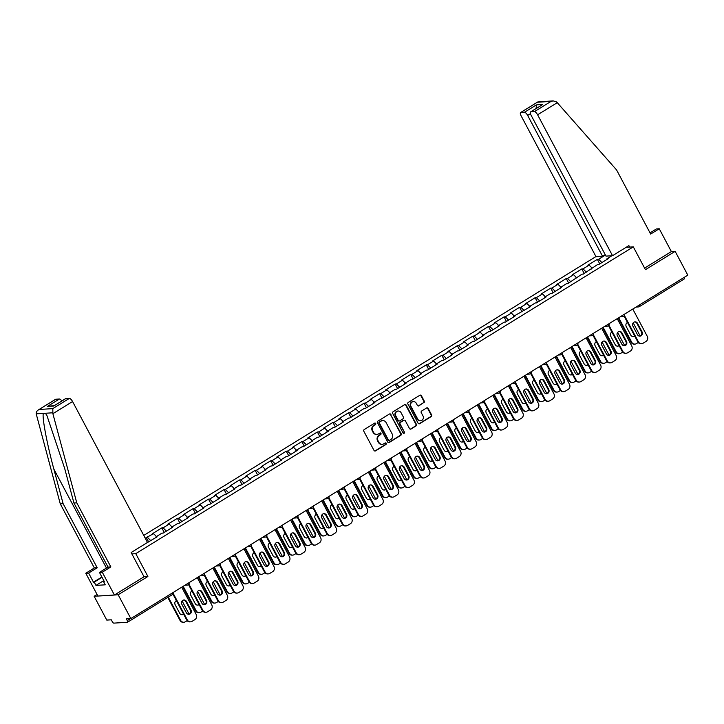 <?xml version="1.0" encoding="UTF-8"?>
<svg xmlns="http://www.w3.org/2000/svg" width="724" height="724" viewBox="0 0 724 724"><rect width="100%" height="100%" fill="white"/><g stroke="black" fill="none" stroke-linecap="round" stroke-linejoin="round"><path stroke-width="1.09" d="M375.702 423.477A0.86 0.787 86.4 0 0 374.616 423.151L364.217 429.567A1.222 1.131 86.4 0 0 363.81 431.233L374.018 450.428A1.222 1.131 86.4 0 0 375.557 450.889L385.955 444.482A0.86 0.787 86.4 0 0 385.512 442.88A0.86 0.787 86.4 0 0 385.168 442.988L383.82 443.812A3.919 3.62 86.4 0 1 378.869 442.337L378.019 440.735A3.919 3.62 86.4 0 1 379.34 435.396L380.688 434.563A0.86 0.787 86.4 0 0 380.236 432.961A0.86 0.787 86.4 0 0 379.892 433.07L378.543 433.902A3.919 3.62 86.4 0 1 373.602 432.418L372.751 430.816A3.919 3.62 86.4 0 1 374.064 425.477L375.412 424.644A0.86 0.787 86.4 0 0 375.702 423.477M376.733 434.409A3.919 3.62 86.4 0 1 373.122 432.445L372.272 430.843A3.919 3.62 86.4 0 1 373.584 425.504L374.932 424.671A0.86 0.787 86.4 0 0 374.724 423.097M374.824 451.034A1.222 1.131 86.4 0 0 375.077 450.916L385.476 444.509A0.86 0.787 86.4 0 0 385.268 442.934M382.01 444.328A3.919 3.62 86.4 0 1 378.39 442.364L377.539 440.762A3.919 3.62 86.4 0 1 378.86 435.423L380.209 434.59A0.86 0.787 86.4 0 0 380 433.015M423.857 402.77A1.222 1.131 86.4 0 0 424.264 401.105L421.404 395.72A1.222 1.131 86.4 0 0 419.857 395.259L408.309 402.372A1.222 1.131 86.4 0 0 407.902 404.046L418.101 423.241A1.222 1.131 86.4 0 0 419.649 423.703L431.196 416.581A1.222 1.131 86.4 0 0 431.613 414.915L428.156 408.408A1.222 1.131 86.4 0 0 426.608 407.947L421.667 410.997A1.222 1.131 86.4 0 0 421.25 412.662L422.97 415.884A3.276 3.023 86.4 0 1 420.553 420.771A3.276 3.023 86.4 0 1 417.73 419.115L411.015 406.481A3.276 3.023 86.4 0 1 413.422 401.594A3.276 3.023 86.4 0 1 416.246 403.25L417.368 405.359A1.222 1.131 86.4 0 0 418.915 405.82L423.377 402.806A1.222 1.131 86.4 0 0 423.784 401.132L420.925 395.747A1.222 1.131 86.4 0 0 420.11 395.141M97.079 594.485L94.138 596.295L118.184 594.784L147.895 576.467L135.768 553.652L633.31 246.857L645.437 269.672L675.148 251.346L687.8 275.138L130.836 618.577L126.338 618.857L127.261 620.595L130.501 618.595M118.184 594.784L130.836 618.577M390.969 414.49A1.222 1.131 86.4 0 0 389.422 414.019L377.874 421.142A1.222 1.131 86.4 0 0 377.457 422.816L387.666 442.011A1.222 1.131 86.4 0 0 389.213 442.473L400.761 435.35A1.222 1.131 86.4 0 0 401.177 433.685L390.489 414.517A1.222 1.131 86.4 0 0 389.675 413.911M393.096 411.757L404.644 404.644A1.222 1.131 86.4 0 1 406.182 405.105L416.391 424.3A1.222 1.131 86.4 0 1 415.983 425.965L411.042 429.015A1.222 1.131 86.4 0 1 409.494 428.554L405.349 420.771A1.222 1.131 86.4 0 0 403.811 420.3L400.526 422.327A1.222 1.131 86.4 0 0 400.119 423.993L404.426 432.101A0.86 0.787 86.4 0 1 403.793 433.377A0.86 0.787 86.4 0 1 403.06 432.943L392.68 413.431A1.222 1.131 86.4 0 1 393.096 411.757M626.142 247.3L633.31 246.857M595.942 256.567L143.75 535.407M135.768 553.652L131.858 553.896M599.762 263.889L597.354 259.355L587.879 265.192L589.128 265.12L592.006 267.98M597.354 259.355L598.603 259.273L605.436 255.065M611.852 255.744L606.974 258.749L608.223 258.676L598.748 264.513L597.499 264.595L583.2 274.106L581.942 274.179L567.643 283.699L566.394 283.772L560.313 287.528L561.562 287.446L552.086 293.283L550.837 293.365L544.756 297.112L546.005 297.039L536.529 302.876L535.28 302.958L529.199 306.704L530.448 306.632L513.642 316.298L514.9 316.216L505.424 322.062L504.176 322.135L498.094 325.891L499.343 325.809L489.867 331.655L488.619 331.728L482.537 335.483L483.786 335.402L474.32 341.239L473.062 341.321L466.98 345.077L468.229 344.995L458.763 350.832L457.514 350.914L451.432 354.66L452.681 354.588L443.206 360.425L441.957 360.507L435.875 364.253L437.124 364.172L427.649 370.018L426.4 370.1L420.318 373.846L421.567 373.765L412.101 379.611L410.852 379.684L404.761 383.439L406.019 383.358L396.544 389.195L395.295 389.277L389.213 393.032L390.462 392.951L380.987 398.788L379.738 398.87L373.656 402.616L374.905 402.544L365.439 408.381L364.181 408.463L358.099 412.209L359.348 412.128L349.882 417.974L348.633 418.056L342.552 421.802L343.8 421.721L334.325 427.567L333.076 427.64L326.995 431.395L328.243 431.314L318.768 437.151L317.519 437.233L311.438 440.988L312.687 440.907L303.22 446.744L301.962 446.826L295.881 450.572L297.139 450.5L287.663 456.337L286.414 456.419L280.333 460.165L281.582 460.093L272.106 465.93L270.857 466.012L264.776 469.758L266.025 469.677L256.558 475.523L255.301 475.596L249.219 479.351L250.468 479.27L241.002 485.116L239.753 485.189L233.671 488.944L234.92 488.863L225.445 494.7L224.196 494.782L218.114 498.528L219.363 498.456L209.888 504.293L208.639 504.375L202.557 508.121L203.806 508.049L194.34 513.886L193.082 513.968L187 517.714L188.258 517.633L178.783 523.479L177.534 523.552L171.452 527.307L172.701 527.226L163.226 533.072L161.977 533.145L155.895 536.9L157.144 536.819L147.099 542.692M145.207 538.158L153.606 533.669L156.484 536.538M164.239 532.439L161.832 527.905L152.357 533.751L153.606 533.669M161.832 527.905L163.081 527.832L169.163 524.076L172.031 526.945M179.796 522.855L177.389 518.321L167.914 524.158L169.163 524.076M177.389 518.321L178.638 518.239L184.72 514.483L187.588 517.352M195.353 513.262L192.937 508.728L183.471 514.565L184.72 514.483M192.937 508.728L194.195 508.646L200.277 504.899L203.145 507.759M210.901 503.669L208.494 499.135L199.019 504.972L200.277 504.899M208.494 499.135L209.743 499.053L215.824 495.306L218.702 498.166M226.458 494.076L224.051 489.542L214.576 495.388L215.824 495.306M224.051 489.542L225.3 489.46L231.381 485.714L234.25 488.582M242.015 484.483L239.599 479.949L230.132 485.795L231.381 485.714M239.599 479.949L240.857 479.876L246.938 476.121L249.807 478.989M257.572 474.899L255.156 470.365L245.689 476.202L246.938 476.121M255.156 470.365L256.405 470.283L262.486 466.528L265.364 469.396M273.12 465.306L270.713 460.772L261.237 466.609L262.486 466.528M270.713 460.772L271.962 460.69L278.043 456.944L280.912 459.803M288.677 455.713L286.27 451.179L276.794 457.016L278.043 456.944M286.27 451.179L287.519 451.097L293.6 447.351L296.469 450.21M304.234 446.12L301.817 441.586L292.351 447.432L293.6 447.351M301.817 441.586L303.075 441.504L309.157 437.758L312.026 440.626M319.782 436.527L317.374 431.993L307.899 437.839L309.157 437.758M317.374 431.993L318.623 431.92L324.705 428.165L327.583 431.033M335.339 426.943L332.931 422.409L323.456 428.246L324.705 428.165M332.931 422.409L334.18 422.327L340.262 418.572L343.131 421.44M350.896 417.35L348.488 412.816L339.013 418.653L340.262 418.572M348.488 412.816L349.737 412.734L355.819 408.988L358.688 411.847M366.453 407.757L364.036 403.223L354.57 409.06L355.819 408.988M364.036 403.223L365.285 403.141L371.367 399.395L374.245 402.254M382.001 398.164L379.593 393.63L370.118 399.476L371.367 399.395M379.593 393.63L380.842 393.548L386.924 389.802L389.793 392.67M397.557 388.571L395.15 384.037L385.675 389.883L386.924 389.802M395.15 384.037L396.399 383.964L402.481 380.209L405.349 383.077M413.114 378.987L410.698 374.453L401.232 380.29L402.481 380.209M410.698 374.453L411.956 374.371L418.038 370.616L420.906 373.484M428.662 369.394L426.255 364.86L416.78 370.697L418.038 370.616M426.255 364.86L427.504 364.778L433.586 361.032L436.463 363.891M444.219 359.801L441.812 355.267L432.337 361.104L433.586 361.032M441.812 355.267L443.061 355.185L449.142 351.439L452.011 354.298M459.776 350.208L457.369 345.674L447.894 351.511L449.142 351.439M457.369 345.674L458.618 345.592L464.699 341.846L467.568 344.714M475.333 340.615L472.917 336.081L463.451 341.927L464.699 341.846M472.917 336.081L474.166 336.008L480.247 332.253L483.125 335.122M490.881 331.031L488.474 326.488L478.998 332.334L480.247 332.253M488.474 326.488L489.723 326.415L495.804 322.66L498.673 325.529M506.438 321.438L504.031 316.904L494.555 322.741L495.804 322.66M504.031 316.904L505.28 316.822L511.361 313.076L514.23 315.936M521.995 311.845L519.579 307.311L510.112 313.148L511.361 313.076M519.579 307.311L520.837 307.229L526.918 303.483L529.787 306.343M537.552 302.252L535.136 297.718L525.66 303.555L526.918 303.483M535.136 297.718L536.384 297.636L542.466 293.89L545.344 296.759M553.1 292.659L550.692 288.125L541.217 293.971L542.466 293.89M550.692 288.125L551.941 288.052L558.023 284.297L560.892 287.166M568.657 283.075L566.249 278.532L556.774 284.378L558.023 284.297M566.249 278.532L567.498 278.459L573.58 274.704L576.449 277.573M584.214 273.482L581.797 268.948L572.331 274.785L573.58 274.704M581.797 268.948L583.046 268.866L589.128 265.12M591.472 269.002L591.418 268.342M583.046 268.866L586.35 272.161M575.924 278.595L575.861 277.935M567.498 278.459L570.793 281.754M560.367 288.179L560.313 287.528M551.941 288.052L555.245 291.347M544.81 297.772L544.756 297.112M536.384 297.636L539.688 300.931M529.253 307.365L529.199 306.704M520.837 307.229L524.131 310.524M513.705 316.958L513.642 316.298M505.28 316.822L508.583 320.117M498.148 326.551L498.094 325.891M489.723 326.415L493.026 329.71M482.591 336.135L482.537 335.483M474.166 336.008L477.469 339.303M467.043 345.728L466.98 345.077M458.618 345.592L461.912 348.887M451.486 355.321L451.432 354.66M443.061 355.185L446.364 358.48M435.929 364.914L435.875 364.253M427.504 364.778L430.807 368.073M420.373 374.507L420.318 373.846M411.956 374.371L415.25 377.666M404.825 384.091L404.761 383.439M396.399 383.964L399.702 387.259M389.268 393.684L389.213 393.032M380.842 393.548L384.145 396.843M373.711 403.277L373.656 402.616M365.285 403.141L368.588 406.436M358.163 412.87L358.099 412.209M349.737 412.734L353.031 416.029M342.606 422.463L342.552 421.802M334.18 422.327L337.484 425.622M327.049 432.047L326.995 431.395M318.623 431.92L321.927 435.214M311.492 441.64L311.438 440.988M303.075 441.504L306.37 444.798M295.944 451.233L295.881 450.572M287.519 451.097L290.813 454.391M280.387 460.826L280.333 460.165M271.962 460.69L275.265 463.984M264.83 470.419L264.776 469.758M256.405 470.283L259.708 473.577M249.282 480.003L249.219 479.351M240.857 479.876L244.151 483.17M233.725 489.596L233.671 488.944M225.3 489.46L228.603 492.754M218.168 499.189L218.114 498.528M209.743 499.053L213.046 502.347M202.611 508.782L202.557 508.121M194.195 508.646L197.489 511.94M187.064 518.375L187 517.714M178.638 518.239L181.932 521.533M171.507 527.959L171.452 527.307M163.081 527.832L166.384 531.126M155.95 537.552L155.895 536.9M147.524 537.425L150.827 540.71M94.138 596.295L106.79 620.088L111.288 619.798L112.211 621.545A1.873 0.652 -121.7 0 0 113.795 623.129L127.406 622.269A1.873 0.652 -121.7 0 0 127.524 622.233A1.873 0.652 -121.7 0 0 127.261 620.595M675.148 251.346L671.374 251.581L644.595 268.097M684.298 277.301A1.873 0.652 58.3 0 1 684.488 278.794A1.873 0.652 58.3 0 1 684.37 278.831M607.029 259.409L606.974 258.749M598.603 259.273L601.906 262.568M148.692 542.032L146.275 537.498M147.895 576.467L143.995 576.711M388.48 442.617A1.222 1.131 86.4 0 0 388.734 442.5L400.281 435.377A1.222 1.131 86.4 0 0 400.689 433.712L390.489 414.517M379.747 421.974A0.86 0.787 86.4 0 0 379.457 423.142L388.417 439.993A0.86 0.787 86.4 0 0 389.494 440.319L390.915 439.441A3.919 3.62 86.4 0 0 392.236 434.092L386.109 422.581A3.919 3.62 86.4 0 0 381.159 421.097L379.258 422.002A0.86 0.787 86.4 0 0 378.978 423.169L379.457 423.142M388.906 440.4A0.86 0.787 86.4 0 1 387.928 440.02L378.978 423.169M382.489 420.617A3.919 3.62 86.4 0 0 380.679 421.133L381.159 421.097M379.258 422.002L380.679 421.133M410.309 429.16A1.222 1.131 86.4 0 0 410.553 429.042L415.504 425.993A1.222 1.131 86.4 0 0 415.911 424.327L405.702 405.132A1.222 1.131 86.4 0 0 404.888 404.526M404.055 420.192A1.222 1.131 86.4 0 0 403.322 420.336L400.046 422.354A1.222 1.131 86.4 0 0 399.639 424.029L404.426 432.101M403.549 433.35A0.86 0.787 86.4 0 0 403.947 432.128M401.06 412.689A3.276 3.023 86.4 0 0 398.236 411.033A3.276 3.023 86.4 0 0 395.82 415.92L398.191 420.373A1.222 1.131 86.4 0 0 399.738 420.834L403.015 418.807A1.222 1.131 86.4 0 0 403.422 417.142L401.06 412.689M397.992 411.06A3.276 3.023 86.4 0 0 395.34 415.947L395.82 415.92M399.005 420.979A1.222 1.131 86.4 0 1 397.711 420.4L395.34 415.947M418.182 405.965A1.222 1.131 86.4 0 0 418.436 405.847L423.377 402.806M413.187 401.621A3.276 3.023 86.4 0 0 410.535 406.508L411.015 406.481M420.309 420.78A3.276 3.023 86.4 0 1 417.25 419.151L410.535 406.508M418.915 423.848A1.222 1.131 86.4 0 0 419.169 423.73L430.717 416.608A1.222 1.131 86.4 0 0 431.133 414.942L427.667 408.436A1.222 1.131 86.4 0 0 426.861 407.829M176.412 600.63A2.869 2.652 86.4 0 0 175.154 604.694L179.715 613.273A2.869 2.652 86.4 0 0 183.606 614.169M168.276 597.11L180.638 620.35A3.747 3.457 86.4 0 0 185.362 621.771L187.163 620.658M182.113 600.974L189.109 614.133M167.787 597.409L180.014 620.396L180.638 620.35M181.878 614.721A2.869 2.652 86.4 0 0 183.407 613.78M183.86 622.251L183.235 622.287A3.747 3.457 -93.6 0 1 180.014 620.396M183.643 600.033A2.869 2.652 -93.6 0 1 185.797 601.481L190.367 610.07A2.869 2.652 -93.6 0 1 188.566 614.305M187.317 619.934A3.747 3.457 86.4 0 0 190.548 621.826L189.923 621.871A3.747 3.457 -93.6 0 1 186.692 619.97L187.317 619.934L173.362 593.68M172.973 594.169L186.692 619.97M181.706 587.209L196.195 614.459A3.747 3.457 86.4 0 1 194.937 619.563L192.041 621.346A3.747 3.457 86.4 0 1 190.548 621.826M186.403 612.857L181.842 604.278A2.869 2.652 -93.6 0 1 183.95 599.997A2.869 2.652 -93.6 0 1 186.43 601.445L190.991 610.024A2.869 2.652 -93.6 0 1 188.874 614.305A2.869 2.652 -93.6 0 1 186.403 612.857M52.888 413.694L52.798 408.617L69.395 398.381A3.747 1.294 58.3 0 1 72.572 401.548L52.888 413.694L76.771 502.827L110.853 566.919L102.274 572.213L114.41 595.019L144.022 576.766L131.144 552.539L147.488 542.457L72.572 401.548M103.794 580.576L95.975 585.399L105.261 584.82L103.523 581.562L104.292 581.517L99.441 572.385L108.012 567.1L73.939 503.008L64.653 468.374L46.988 415.73L45.449 413.25L43.359 413.386C41.883 416.762 47.096 444.464 53.838 469.052L63.115 503.678L97.197 567.779L88.618 573.064L93.468 582.187L101.894 577.001M73.939 503.008L76.771 502.827M99.441 572.385L102.274 572.213M108.012 567.1L110.853 566.919M55.784 399.241L38.408 409.884L55.558 399.304A3.747 1.294 58.3 0 1 55.784 399.241L59.44 399.005A3.747 1.294 58.3 0 1 61.848 400.942M95.975 585.399L94.238 582.141L93.468 582.187M52.798 408.617L39.186 409.476C37.051 410.544 36.055 411.992 36.2 413.829L60.273 503.859L94.355 567.951L85.785 573.245L88.618 573.064M85.785 573.245L97.912 596.06L114.41 595.019M94.355 567.951L97.197 567.779M60.273 503.859L63.115 503.678M65.739 398.616L53.775 405.992L65.513 398.68A3.747 1.294 58.3 0 1 65.739 398.616L69.395 398.381M103.523 581.562L104.12 581.191M102.066 577.318L94.238 582.141M54.345 405.567L47.476 406.381L59.44 399.005M612.531 255.699L537.606 114.799A3.747 1.294 -121.7 0 0 534.439 111.632L530.783 111.858A3.747 1.294 -121.7 0 0 530.547 111.93A3.747 1.294 -121.7 0 0 531.072 115.207L605.988 256.115L612.531 255.699L628.885 245.617L629.663 247.083M534.439 111.632L551.036 101.396L553.172 100.871L556.656 101.994L616.586 169.959L650.668 234.06L659.247 228.766L656.406 228.947L650.043 232.875M659.247 228.766L671.374 251.581M524.484 112.256L520.827 112.482A3.747 1.294 -121.7 0 0 520.592 112.555A3.747 1.294 -121.7 0 0 521.117 115.831L596.033 256.73L602.576 256.323L527.651 115.424A3.747 1.294 -121.7 0 0 524.484 112.256L536.448 104.88L536.086 108.519M605.228 254.685L602.576 256.323M530.547 111.93L542.747 104.482L530.783 111.858M553.172 100.871L537.733 101.984L520.827 112.482M191.96 591.037A2.869 2.652 86.4 0 0 190.711 595.101L195.272 603.68A2.869 2.652 86.4 0 0 199.163 604.576M183.181 586.295L196.186 610.766A3.747 3.457 86.4 0 0 200.91 612.178L202.711 611.065M197.67 591.381L204.666 604.54M182.692 586.594L195.561 610.803L196.186 610.766M197.435 605.137A2.869 2.652 86.4 0 0 198.955 604.196M199.417 612.658L198.792 612.694A3.747 3.457 -93.6 0 1 195.561 610.803M207.517 581.444A2.869 2.652 86.4 0 0 206.268 585.508L210.829 594.087A2.869 2.652 86.4 0 0 214.72 594.983M198.738 576.711L211.743 601.173A3.747 3.457 86.4 0 0 216.467 602.585L218.268 601.472M213.227 581.788L220.223 594.947M198.249 577.01L211.118 601.21L211.743 601.173M212.983 595.544A2.869 2.652 86.4 0 0 214.512 594.603M214.974 603.065L214.34 603.101A3.747 3.457 -93.6 0 1 211.118 601.21M223.073 571.851A2.869 2.652 86.4 0 0 221.816 575.915L226.377 584.503A2.869 2.652 86.4 0 0 230.268 585.399M214.295 567.118L227.3 591.58A3.747 3.457 86.4 0 0 232.024 592.992L233.825 591.888M228.775 572.204L235.771 585.354M213.806 567.417L226.675 591.617L227.3 591.58M228.54 585.951A2.869 2.652 86.4 0 0 230.069 585.01M230.522 593.472L229.897 593.517A3.747 3.457 -93.6 0 1 226.675 591.617M238.621 562.258A2.869 2.652 86.4 0 0 237.372 566.331L241.934 574.91A2.869 2.652 86.4 0 0 245.825 575.806M229.843 557.525L242.857 581.987A3.747 3.457 86.4 0 0 247.581 583.399L249.382 582.295M244.332 562.611L251.328 575.77M229.354 557.824L242.232 582.024L242.857 581.987M244.097 576.358A2.869 2.652 86.4 0 0 245.617 575.417M246.079 583.879L245.454 583.924A3.747 3.457 -93.6 0 1 242.232 582.024M254.178 552.665A2.869 2.652 86.4 0 0 252.929 556.738L257.491 565.317A2.869 2.652 86.4 0 0 261.382 566.213M245.4 547.932L258.405 572.394A3.747 3.457 86.4 0 0 263.129 573.815L264.93 572.702M259.889 553.018L266.885 566.177M244.911 548.231L257.78 572.44L258.405 572.394M259.644 566.765A2.869 2.652 86.4 0 0 261.174 565.824M261.636 574.295L261.011 574.331A3.747 3.457 -93.6 0 1 257.78 572.44M199.2 590.44A2.869 2.652 -93.6 0 1 201.353 591.897L205.915 600.477A2.869 2.652 -93.6 0 1 204.114 604.712M202.874 610.341A3.747 3.457 86.4 0 0 206.096 612.242L205.471 612.278A3.747 3.457 -93.6 0 1 202.249 610.386L202.874 610.341L188.91 584.087M188.53 584.576L202.249 610.386M197.254 577.616L211.752 604.875A3.747 3.457 86.4 0 1 210.494 609.979L207.598 611.762A3.747 3.457 86.4 0 1 206.096 612.242M201.96 603.264L197.39 594.685A2.869 2.652 -93.6 0 1 199.507 590.404A2.869 2.652 -93.6 0 1 201.978 591.852L206.539 600.44A2.869 2.652 -93.6 0 1 204.43 604.712A2.869 2.652 -93.6 0 1 201.96 603.264M214.747 580.847A2.869 2.652 -93.6 0 1 216.91 582.304L221.472 590.884A2.869 2.652 -93.6 0 1 219.671 595.128M218.431 600.748A3.747 3.457 86.4 0 0 221.653 602.649L221.028 602.685A3.747 3.457 -93.6 0 1 217.806 600.793L218.431 600.748L204.467 574.494M204.087 574.992L217.806 600.793M212.811 568.023L227.3 595.282A3.747 3.457 86.4 0 1 226.042 600.386L223.155 602.169A3.747 3.457 86.4 0 1 221.653 602.649M217.508 593.671L212.947 585.092A2.869 2.652 -93.6 0 1 215.064 580.811A2.869 2.652 -93.6 0 1 217.535 582.259L222.096 590.847A2.869 2.652 -93.6 0 1 219.987 595.128A2.869 2.652 -93.6 0 1 217.508 593.671M230.304 571.263A2.869 2.652 -93.6 0 1 232.467 572.711L237.029 581.291A2.869 2.652 -93.6 0 1 235.228 585.535M233.988 591.164A3.747 3.457 86.4 0 0 237.21 593.056L236.585 593.092A3.747 3.457 -93.6 0 1 233.354 591.2L233.988 591.164L220.024 564.901M219.634 565.399L233.354 591.2M228.368 558.439L242.857 585.689A3.747 3.457 86.4 0 1 241.599 590.793L238.712 592.576A3.747 3.457 86.4 0 1 237.21 593.056M233.065 584.078L228.503 575.499A2.869 2.652 -93.6 0 1 230.612 571.218A2.869 2.652 -93.6 0 1 233.092 572.675L237.653 581.254A2.869 2.652 -93.6 0 1 235.535 585.535A2.869 2.652 -93.6 0 1 233.065 584.078M245.861 561.67A2.869 2.652 -93.6 0 1 248.015 563.118L252.586 571.698A2.869 2.652 -93.6 0 1 250.776 575.942M249.536 581.571A3.747 3.457 86.4 0 0 252.767 583.463L252.142 583.508A3.747 3.457 -93.6 0 1 248.911 581.607L249.536 581.571L235.572 555.308M235.191 555.806L248.911 581.607M243.925 548.846L258.414 576.096A3.747 3.457 86.4 0 1 257.156 581.2L254.26 582.983A3.747 3.457 86.4 0 1 252.767 583.463M248.622 574.494L244.06 565.906A2.869 2.652 -93.6 0 1 246.169 561.625A2.869 2.652 -93.6 0 1 248.64 563.082L253.21 571.661A2.869 2.652 -93.6 0 1 251.092 575.942A2.869 2.652 -93.6 0 1 248.622 574.494M261.409 552.077A2.869 2.652 -93.6 0 1 263.572 553.525L268.133 562.114A2.869 2.652 -93.6 0 1 266.332 566.349M265.093 571.978A3.747 3.457 86.4 0 0 268.314 573.87L267.69 573.915A3.747 3.457 -93.6 0 1 264.468 572.014L265.093 571.978L251.128 545.724M250.748 546.213L264.468 572.014M259.473 539.253L273.962 566.503A3.747 3.457 86.4 0 1 272.704 571.607L269.817 573.39A3.747 3.457 86.4 0 1 268.314 573.87M264.179 564.901L259.608 556.313A2.869 2.652 -93.6 0 1 261.726 552.041A2.869 2.652 -93.6 0 1 264.197 553.489L268.758 562.068A2.869 2.652 -93.6 0 1 266.649 566.349A2.869 2.652 -93.6 0 1 264.179 564.901M269.735 543.081A2.869 2.652 86.4 0 0 268.477 547.145L273.048 555.724A2.869 2.652 86.4 0 0 276.93 556.62M260.957 538.339L273.962 562.81A3.747 3.457 86.4 0 0 278.686 564.222L280.487 563.109M275.446 543.425L282.441 556.584M260.468 538.638L273.337 562.847L273.962 562.81M275.201 557.181A2.869 2.652 86.4 0 0 276.731 556.24M277.183 564.702L276.559 564.738A3.747 3.457 -93.6 0 1 273.337 562.847M276.966 542.484A2.869 2.652 -93.6 0 1 279.129 543.941L283.69 552.521A2.869 2.652 -93.6 0 1 281.889 556.756M280.65 562.385A3.747 3.457 86.4 0 0 283.871 564.286L283.247 564.322A3.747 3.457 -93.6 0 1 280.025 562.43L280.65 562.385L266.685 536.131M266.305 536.62L280.025 562.43M275.029 529.66L289.519 556.919A3.747 3.457 86.4 0 1 288.261 562.023L285.374 563.806A3.747 3.457 86.4 0 1 283.871 564.286M279.726 555.308L275.165 546.729A2.869 2.652 -93.6 0 1 277.283 542.448A2.869 2.652 -93.6 0 1 279.754 543.896L284.315 552.475A2.869 2.652 -93.6 0 1 282.197 556.756A2.869 2.652 -93.6 0 1 279.726 555.308M285.292 533.488A2.869 2.652 86.4 0 0 284.034 537.552L288.595 546.131A2.869 2.652 86.4 0 0 292.487 547.027M276.505 528.755L289.519 553.217A3.747 3.457 86.4 0 0 294.243 554.629L296.044 553.516M290.994 533.832L297.989 546.991M276.025 529.054L288.894 553.254L289.519 553.217M290.758 547.588A2.869 2.652 86.4 0 0 292.288 546.647M292.74 555.109L292.116 555.145A3.747 3.457 -93.6 0 1 288.894 553.254M292.523 532.891A2.869 2.652 -93.6 0 1 294.677 534.348L299.247 542.928A2.869 2.652 -93.6 0 1 297.446 547.172M296.197 552.792A3.747 3.457 86.4 0 0 299.428 554.693L298.804 554.729A3.747 3.457 -93.6 0 1 295.573 552.837L296.197 552.792L282.242 526.538M281.853 527.036L295.573 552.837M290.586 520.067L305.076 547.326A3.747 3.457 86.4 0 1 303.818 552.43L300.922 554.213A3.747 3.457 86.4 0 1 299.428 554.693M295.283 545.715L290.722 537.136A2.869 2.652 -93.6 0 1 292.831 532.855A2.869 2.652 -93.6 0 1 295.311 534.303L299.872 542.891A2.869 2.652 -93.6 0 1 297.754 547.172A2.869 2.652 -93.6 0 1 295.283 545.715M300.84 523.895A2.869 2.652 86.4 0 0 299.591 527.959L304.152 536.547A2.869 2.652 86.4 0 0 308.044 537.434M292.062 519.162L305.066 543.624A3.747 3.457 86.4 0 0 309.791 545.036L311.591 543.932M306.551 524.248L313.546 537.398M291.573 519.461L304.442 543.661L305.066 543.624M306.315 537.995A2.869 2.652 86.4 0 0 307.836 537.054M308.297 545.516L307.673 545.561A3.747 3.457 -93.6 0 1 304.442 543.661M308.08 523.298A2.869 2.652 -93.6 0 1 310.234 524.755L314.795 533.335A2.869 2.652 -93.6 0 1 312.994 537.579M311.754 543.208A3.747 3.457 86.4 0 0 314.976 545.1L314.352 545.136A3.747 3.457 -93.6 0 1 311.13 543.244L311.754 543.208L297.79 516.945M297.41 517.443L311.13 543.244M306.134 510.483L320.632 537.733A3.747 3.457 86.4 0 1 319.375 542.837L316.478 544.62A3.747 3.457 86.4 0 1 314.976 545.1M310.84 536.122L306.27 527.543A2.869 2.652 -93.6 0 1 308.388 523.262A2.869 2.652 -93.6 0 1 310.858 524.719L315.42 533.298A2.869 2.652 -93.6 0 1 313.311 537.579A2.869 2.652 -93.6 0 1 310.84 536.122M316.397 514.302A2.869 2.652 86.4 0 0 315.148 518.375L319.709 526.954A2.869 2.652 86.4 0 0 323.601 527.85M307.619 509.569L320.623 534.031A3.747 3.457 86.4 0 0 325.348 535.443L327.148 534.339M322.108 514.655L329.103 527.814M307.13 509.868L319.999 534.068L320.623 534.031M321.863 528.402A2.869 2.652 86.4 0 0 323.393 527.461M323.854 535.923L323.221 535.968A3.747 3.457 -93.6 0 1 319.999 534.068M323.628 513.714A2.869 2.652 -93.6 0 1 325.791 515.162L330.352 523.742A2.869 2.652 -93.6 0 1 328.551 527.986M327.311 533.615A3.747 3.457 86.4 0 0 330.533 535.507L329.909 535.543A3.747 3.457 -93.6 0 1 326.687 533.651L327.311 533.615L313.347 507.352M312.967 507.85L326.687 533.651M321.691 500.89L336.18 528.14A3.747 3.457 86.4 0 1 334.922 533.244L332.035 535.027A3.747 3.457 86.4 0 1 330.533 535.507M326.388 526.538L321.827 517.95A2.869 2.652 -93.6 0 1 323.945 513.669A2.869 2.652 -93.6 0 1 326.415 515.126L330.977 523.705A2.869 2.652 -93.6 0 1 328.868 527.986A2.869 2.652 -93.6 0 1 326.388 526.538M331.954 504.709A2.869 2.652 86.4 0 0 330.696 508.782L335.257 517.361A2.869 2.652 86.4 0 0 339.149 518.257M323.176 499.976L336.18 524.438A3.747 3.457 86.4 0 0 340.904 525.859L342.705 524.746M337.656 505.062L344.651 518.221M322.687 500.275L335.556 524.484L336.18 524.438M337.42 518.809A2.869 2.652 86.4 0 0 338.95 517.868M339.402 526.339L338.778 526.375A3.747 3.457 -93.6 0 1 335.556 524.484M339.185 504.121A2.869 2.652 -93.6 0 1 341.348 505.569L345.909 514.158A2.869 2.652 -93.6 0 1 344.108 518.393M342.868 524.022A3.747 3.457 86.4 0 0 346.09 525.914L345.466 525.959A3.747 3.457 -93.6 0 1 342.235 524.058L342.868 524.022L328.904 497.768M328.515 498.257L342.235 524.058M337.248 491.297L351.737 518.547A3.747 3.457 86.4 0 1 350.479 523.651L347.592 525.434A3.747 3.457 86.4 0 1 346.09 525.914M341.945 516.945L337.384 508.357A2.869 2.652 -93.6 0 1 339.493 504.085A2.869 2.652 -93.6 0 1 341.972 505.533L346.534 514.112A2.869 2.652 -93.6 0 1 344.416 518.393A2.869 2.652 -93.6 0 1 341.945 516.945M347.502 495.126A2.869 2.652 86.4 0 0 346.253 499.189L350.814 507.768A2.869 2.652 86.4 0 0 354.706 508.664M338.723 490.383L351.737 514.855A3.747 3.457 86.4 0 0 356.461 516.266L358.262 515.153M353.212 495.469L360.208 508.628M338.244 490.682L351.113 514.891L351.737 514.855M352.977 509.225A2.869 2.652 86.4 0 0 354.498 508.275M354.959 516.746L354.335 516.782A3.747 3.457 -93.6 0 1 351.113 514.891M354.742 494.528A2.869 2.652 -93.6 0 1 356.896 495.976L361.466 504.565A2.869 2.652 -93.6 0 1 359.656 508.8M358.416 514.429A3.747 3.457 86.4 0 0 361.647 516.33L361.023 516.366A3.747 3.457 -93.6 0 1 357.792 514.474L358.416 514.429L344.452 488.175M344.072 488.664L357.792 514.474M352.805 481.704L367.294 508.963A3.747 3.457 86.4 0 1 366.036 514.067L363.14 515.85A3.747 3.457 86.4 0 1 361.647 516.33M357.502 507.352L352.941 498.773A2.869 2.652 -93.6 0 1 355.05 494.492A2.869 2.652 -93.6 0 1 357.52 495.94L362.091 504.519A2.869 2.652 -93.6 0 1 359.973 508.8A2.869 2.652 -93.6 0 1 357.502 507.352M363.059 485.533A2.869 2.652 86.4 0 0 361.81 489.596L366.371 498.175A2.869 2.652 86.4 0 0 370.263 499.071M354.28 480.799L367.285 505.261A3.747 3.457 86.4 0 0 372.009 506.673L373.81 505.56M368.769 485.876L375.765 499.035M353.792 481.098L366.661 505.298L367.285 505.261M368.525 499.632A2.869 2.652 86.4 0 0 370.055 498.691M370.516 507.153L369.892 507.189A3.747 3.457 -93.6 0 1 366.661 505.298M370.29 484.935A2.869 2.652 -93.6 0 1 372.453 486.392L377.014 494.972A2.869 2.652 -93.6 0 1 375.213 499.216M373.973 504.836A3.747 3.457 86.4 0 0 377.195 506.737L376.571 506.773A3.747 3.457 -93.6 0 1 373.349 504.881L373.973 504.836L360.009 478.582M359.629 479.08L373.349 504.881M368.353 472.111L382.851 499.37A3.747 3.457 86.4 0 1 381.584 504.474L378.697 506.257A3.747 3.457 86.4 0 1 377.195 506.737M373.059 497.759L368.489 489.18A2.869 2.652 -93.6 0 1 370.607 484.899A2.869 2.652 -93.6 0 1 373.077 486.347L377.638 494.935A2.869 2.652 -93.6 0 1 375.53 499.216A2.869 2.652 -93.6 0 1 373.059 497.759M378.616 475.94A2.869 2.652 86.4 0 0 377.358 480.003L381.928 488.591A2.869 2.652 86.4 0 0 385.811 489.478M369.837 471.206L382.842 495.669A3.747 3.457 86.4 0 0 387.566 497.08L389.367 495.976M384.326 476.292L391.322 489.442M369.349 471.505L382.218 495.705L382.842 495.669M384.082 490.039A2.869 2.652 86.4 0 0 385.611 489.098M386.064 497.56L385.44 497.605A3.747 3.457 -93.6 0 1 382.218 495.705M385.847 475.342A2.869 2.652 -93.6 0 1 388.01 476.799L392.571 485.379A2.869 2.652 -93.6 0 1 390.77 489.623M389.53 495.252A3.747 3.457 86.4 0 0 392.752 497.144L392.127 497.18A3.747 3.457 -93.6 0 1 388.906 495.288L389.53 495.252L375.566 468.989M375.186 469.487L388.906 495.288M383.91 462.527L398.399 489.777A3.747 3.457 86.4 0 1 397.141 494.881L394.254 496.664A3.747 3.457 86.4 0 1 392.752 497.144M388.607 488.166L384.046 479.587A2.869 2.652 -93.6 0 1 386.163 475.306A2.869 2.652 -93.6 0 1 388.634 476.763L393.195 485.342A2.869 2.652 -93.6 0 1 391.087 489.623A2.869 2.652 -93.6 0 1 388.607 488.166M394.173 466.346A2.869 2.652 86.4 0 0 392.915 470.419L397.476 478.998A2.869 2.652 86.4 0 0 401.368 479.894M385.385 461.613L398.399 486.076A3.747 3.457 86.4 0 0 403.123 487.487L404.924 486.383M399.874 466.699L406.87 479.858M384.906 461.912L397.775 486.112L398.399 486.076M399.639 480.446A2.869 2.652 86.4 0 0 401.168 479.505M401.621 487.967L400.996 488.012A3.747 3.457 -93.6 0 1 397.775 486.112M401.404 465.758A2.869 2.652 -93.6 0 1 403.558 467.206L408.128 475.786A2.869 2.652 -93.6 0 1 406.327 480.03M405.078 485.659A3.747 3.457 86.4 0 0 408.309 487.551L407.684 487.587A3.747 3.457 -93.6 0 1 404.454 485.695L405.078 485.659L391.123 459.396M390.734 459.894L404.454 485.695M399.467 452.934L413.956 480.184A3.747 3.457 86.4 0 1 412.698 485.288L409.802 487.071A3.747 3.457 86.4 0 1 408.309 487.551M404.164 478.582L399.603 469.994A2.869 2.652 -93.6 0 1 401.711 465.713A2.869 2.652 -93.6 0 1 404.191 467.17L408.752 475.749A2.869 2.652 -93.6 0 1 406.635 480.03A2.869 2.652 -93.6 0 1 404.164 478.582M409.721 456.754A2.869 2.652 86.4 0 0 408.472 460.826L413.033 469.405A2.869 2.652 86.4 0 0 416.924 470.301M400.942 452.02L413.947 476.483A3.747 3.457 86.4 0 0 418.671 477.903L420.472 476.79M415.431 457.106L422.427 470.265M400.453 452.319L413.323 476.528L413.947 476.483M415.196 470.853A2.869 2.652 86.4 0 0 416.716 469.912M417.178 478.383L416.553 478.419A3.747 3.457 -93.6 0 1 413.323 476.528M416.961 456.165A2.869 2.652 -93.6 0 1 419.115 457.613L423.676 466.202A2.869 2.652 -93.6 0 1 421.875 470.437M420.635 476.066A3.747 3.457 86.4 0 0 423.866 477.958L423.232 478.003A3.747 3.457 -93.6 0 1 420.011 476.102L420.635 476.066L406.671 449.812M406.291 450.301L420.011 476.102M415.015 443.341L429.513 470.591A3.747 3.457 86.4 0 1 428.255 475.695L425.359 477.478A3.747 3.457 86.4 0 1 423.866 477.958M419.721 468.989L415.151 460.401A2.869 2.652 -93.6 0 1 417.268 456.12A2.869 2.652 -93.6 0 1 419.739 457.577L424.309 466.156A2.869 2.652 -93.6 0 1 422.192 470.437A2.869 2.652 -93.6 0 1 419.721 468.989M425.278 447.17A2.869 2.652 86.4 0 0 424.029 451.233L428.59 459.812A2.869 2.652 86.4 0 0 432.481 460.708M416.499 442.427L429.504 466.899A3.747 3.457 86.4 0 0 434.228 468.31L436.029 467.197M430.988 447.513L437.984 460.672M416.01 442.726L428.88 466.935L429.504 466.899M430.744 461.269A2.869 2.652 86.4 0 0 432.273 460.319M432.735 468.79L432.101 468.826A3.747 3.457 -93.6 0 1 428.88 466.935M432.509 446.572A2.869 2.652 -93.6 0 1 434.672 448.02L439.233 456.609A2.869 2.652 -93.6 0 1 437.432 460.844M436.192 466.473A3.747 3.457 86.4 0 0 439.414 468.374L438.789 468.41A3.747 3.457 -93.6 0 1 435.567 466.518L436.192 466.473L422.228 440.219M421.848 440.708L435.567 466.518M430.572 433.748L445.061 461.007A3.747 3.457 86.4 0 1 443.803 466.111L440.916 467.894A3.747 3.457 86.4 0 1 439.414 468.374M435.269 459.396L430.708 450.817A2.869 2.652 -93.6 0 1 432.825 446.536A2.869 2.652 -93.6 0 1 435.296 447.984L439.857 456.563A2.869 2.652 -93.6 0 1 437.748 460.844A2.869 2.652 -93.6 0 1 435.269 459.396M440.835 437.577A2.869 2.652 86.4 0 0 439.577 441.64L444.138 450.219A2.869 2.652 86.4 0 0 448.029 451.115M432.056 432.834L445.061 457.306A3.747 3.457 86.4 0 0 449.785 458.717L451.586 457.604M446.536 437.92L453.532 451.079M431.567 433.142L444.436 457.342L445.061 457.306M446.301 451.676A2.869 2.652 86.4 0 0 447.83 450.735M448.283 459.197L447.658 459.233A3.747 3.457 -93.6 0 1 444.436 457.342M448.066 436.979A2.869 2.652 -93.6 0 1 450.228 438.436L454.79 447.016A2.869 2.652 -93.6 0 1 452.989 451.26M451.749 456.88A3.747 3.457 86.4 0 0 454.971 458.781L454.346 458.817A3.747 3.457 -93.6 0 1 451.115 456.925L451.749 456.88L437.785 430.626M437.396 431.124L451.115 456.925M446.129 424.155L460.618 451.414A3.747 3.457 86.4 0 1 459.36 456.518L456.473 458.301A3.747 3.457 86.4 0 1 454.971 458.781M450.826 449.803L446.265 441.224A2.869 2.652 -93.6 0 1 448.373 436.943A2.869 2.652 -93.6 0 1 450.853 438.391L455.414 446.979A2.869 2.652 -93.6 0 1 453.296 451.26A2.869 2.652 -93.6 0 1 450.826 449.803M456.382 427.984A2.869 2.652 86.4 0 0 455.134 432.047L459.695 440.635A2.869 2.652 86.4 0 0 463.586 441.522M447.604 423.25L460.618 447.713A3.747 3.457 86.4 0 0 465.342 449.124L467.143 448.02M462.093 428.337L469.089 441.486M447.124 423.549L459.993 447.749L460.618 447.713M461.858 442.083A2.869 2.652 86.4 0 0 463.378 441.142M463.84 449.604L463.215 449.649A3.747 3.457 -93.6 0 1 459.993 447.749M463.622 427.386A2.869 2.652 -93.6 0 1 465.776 428.843L470.347 437.423A2.869 2.652 -93.6 0 1 468.537 441.667M467.297 447.296A3.747 3.457 86.4 0 0 470.528 449.188L469.903 449.224A3.747 3.457 -93.6 0 1 466.672 447.332L467.297 447.296L453.333 421.033M452.952 421.531L466.672 447.332M461.686 414.571L476.175 441.821A3.747 3.457 86.4 0 1 474.917 446.925L472.021 448.708A3.747 3.457 86.4 0 1 470.528 449.188M466.383 440.21L461.822 431.631A2.869 2.652 -93.6 0 1 463.93 427.35A2.869 2.652 -93.6 0 1 466.401 428.807L470.971 437.387A2.869 2.652 -93.6 0 1 468.853 441.667A2.869 2.652 -93.6 0 1 466.383 440.21M471.939 418.391A2.869 2.652 86.4 0 0 470.691 422.463L475.252 431.042A2.869 2.652 86.4 0 0 479.143 431.938M463.161 413.657L476.166 438.12A3.747 3.457 86.4 0 0 480.89 439.531L482.691 438.427M477.65 418.743L484.646 431.902M462.672 413.956L475.541 438.156L476.166 438.12M477.406 432.49A2.869 2.652 86.4 0 0 478.935 431.549M479.397 440.011L478.772 440.056A3.747 3.457 -93.6 0 1 475.541 438.156M479.17 417.802A2.869 2.652 -93.6 0 1 481.333 419.25L485.894 427.83A2.869 2.652 -93.6 0 1 484.094 432.074M482.854 437.703A3.747 3.457 86.4 0 0 486.076 439.595L485.451 439.631A3.747 3.457 -93.6 0 1 482.229 437.739L482.854 437.703L468.89 411.44M468.509 411.938L482.229 437.739M477.234 404.978L491.732 432.228A3.747 3.457 86.4 0 1 490.465 437.332L487.578 439.115A3.747 3.457 86.4 0 1 486.076 439.595M481.94 430.626L477.369 422.038A2.869 2.652 -93.6 0 1 479.487 417.757A2.869 2.652 -93.6 0 1 481.958 419.214L486.519 427.793A2.869 2.652 -93.6 0 1 484.41 432.074A2.869 2.652 -93.6 0 1 481.94 430.626M487.496 408.798A2.869 2.652 86.4 0 0 486.238 412.87L490.809 421.449A2.869 2.652 86.4 0 0 494.7 422.345M478.718 404.064L491.723 428.527A3.747 3.457 86.4 0 0 496.447 429.947L498.248 428.834M493.207 409.151L500.203 422.309M478.229 404.363L491.098 428.572L491.723 428.527M492.963 422.897A2.869 2.652 86.4 0 0 494.492 421.956M494.945 430.427L494.32 430.463A3.747 3.457 -93.6 0 1 491.098 428.572M494.727 408.209A2.869 2.652 -93.6 0 1 496.89 409.657L501.451 418.246A2.869 2.652 -93.6 0 1 499.651 422.481M498.411 428.11A3.747 3.457 86.4 0 0 501.632 430.002L501.008 430.047A3.747 3.457 -93.6 0 1 497.786 428.146L498.411 428.11L484.446 401.847M484.066 402.345L497.786 428.146M492.791 395.385L507.28 422.635A3.747 3.457 86.4 0 1 506.022 427.739L503.135 429.522A3.747 3.457 86.4 0 1 501.632 430.002M497.488 421.033L492.926 412.445A2.869 2.652 -93.6 0 1 495.044 408.164A2.869 2.652 -93.6 0 1 497.515 409.621L502.076 418.201A2.869 2.652 -93.6 0 1 499.967 422.481A2.869 2.652 -93.6 0 1 497.488 421.033M503.053 399.214A2.869 2.652 86.4 0 0 501.795 403.277L506.357 411.856A2.869 2.652 86.4 0 0 510.248 412.752M494.266 394.471L507.28 418.934A3.747 3.457 86.4 0 0 512.004 420.354L513.805 419.241M508.755 399.558L515.75 412.716M493.786 394.77L506.655 418.979L507.28 418.934M508.519 413.313A2.869 2.652 86.4 0 0 510.049 412.363M510.501 420.834L509.877 420.87A3.747 3.457 -93.6 0 1 506.655 418.979M510.284 398.616A2.869 2.652 -93.6 0 1 512.438 400.064L517.008 408.653A2.869 2.652 -93.6 0 1 515.207 412.888M513.959 418.517A3.747 3.457 86.4 0 0 517.189 420.418L516.565 420.454A3.747 3.457 -93.6 0 1 513.334 418.562L513.959 418.517L500.003 392.263M499.614 392.752L513.334 418.562M508.348 385.792L522.837 413.051A3.747 3.457 86.4 0 1 521.579 418.155L518.683 419.938A3.747 3.457 86.4 0 1 517.189 420.418M513.044 411.44L508.483 402.861A2.869 2.652 -93.6 0 1 510.592 398.58A2.869 2.652 -93.6 0 1 513.072 400.028L517.633 408.608A2.869 2.652 -93.6 0 1 515.515 412.888A2.869 2.652 -93.6 0 1 513.044 411.44M518.601 389.621A2.869 2.652 86.4 0 0 517.352 393.684L521.914 402.263A2.869 2.652 86.4 0 0 525.805 403.159M509.823 384.878L522.828 409.35A3.747 3.457 86.4 0 0 527.552 410.761L529.353 409.648M524.312 389.964L531.307 403.123M509.334 385.186L522.203 409.386L522.828 409.35M524.076 403.721A2.869 2.652 86.4 0 0 525.597 402.779M526.058 411.241L525.434 411.277A3.747 3.457 -93.6 0 1 522.203 409.386M525.841 389.023A2.869 2.652 -93.6 0 1 527.995 390.48L532.556 399.06A2.869 2.652 -93.6 0 1 530.755 403.304M529.516 408.924A3.747 3.457 86.4 0 0 532.746 410.825L532.113 410.861A3.747 3.457 -93.6 0 1 528.891 408.969L529.516 408.924L515.551 382.67M515.171 383.159L528.891 408.969M523.895 376.199L538.394 403.458A3.747 3.457 86.4 0 1 537.136 408.562L534.24 410.345A3.747 3.457 86.4 0 1 532.746 410.825M528.601 401.847L524.031 393.268A2.869 2.652 -93.6 0 1 526.149 388.987A2.869 2.652 -93.6 0 1 528.62 390.435L533.19 399.024A2.869 2.652 -93.6 0 1 531.072 403.304A2.869 2.652 -93.6 0 1 528.601 401.847M534.158 380.028A2.869 2.652 86.4 0 0 532.909 384.091L537.47 392.68A2.869 2.652 86.4 0 0 541.362 393.566M525.38 375.294L538.385 399.757A3.747 3.457 86.4 0 0 543.109 401.168L544.91 400.064M539.869 380.381L546.864 393.53M524.891 375.593L537.76 399.793L538.385 399.757M539.624 394.127A2.869 2.652 86.4 0 0 541.154 393.186M541.615 401.648L540.991 401.693A3.747 3.457 -93.6 0 1 537.76 399.793M541.389 379.43A2.869 2.652 -93.6 0 1 543.552 380.887L548.113 389.467A2.869 2.652 -93.6 0 1 546.312 393.711M545.072 399.34A3.747 3.457 86.4 0 0 548.294 401.232L547.67 401.268A3.747 3.457 -93.6 0 1 544.448 399.377L545.072 399.34L531.108 373.077M530.728 373.575L544.448 399.377M539.452 366.616L553.941 393.865A3.747 3.457 86.4 0 1 552.684 398.969L549.797 400.752A3.747 3.457 86.4 0 1 548.294 401.232M544.149 392.254L539.588 383.675A2.869 2.652 -93.6 0 1 541.706 379.394A2.869 2.652 -93.6 0 1 544.176 380.851L548.738 389.431A2.869 2.652 -93.6 0 1 546.629 393.711A2.869 2.652 -93.6 0 1 544.149 392.254M549.715 370.435A2.869 2.652 86.4 0 0 548.457 374.498L553.027 383.087A2.869 2.652 86.4 0 0 556.91 383.982M540.937 365.701L553.941 390.164A3.747 3.457 86.4 0 0 558.666 391.575L560.466 390.471M555.417 370.788L562.412 383.946M540.448 366L553.317 390.2L553.941 390.164M555.181 384.534A2.869 2.652 86.4 0 0 556.711 383.593M557.163 392.055L556.539 392.1A3.747 3.457 -93.6 0 1 553.317 390.2M556.946 369.846A2.869 2.652 -93.6 0 1 559.109 371.294L563.67 379.874A2.869 2.652 -93.6 0 1 561.869 384.118M560.629 389.747A3.747 3.457 86.4 0 0 563.851 391.639L563.227 391.675A3.747 3.457 -93.6 0 1 559.996 389.784L560.629 389.747L546.665 363.484M546.276 363.982L559.996 389.784M555.009 357.023L569.498 384.272A3.747 3.457 86.4 0 1 568.24 389.376L565.354 391.159A3.747 3.457 86.4 0 1 563.851 391.639M559.706 382.67L555.145 374.082A2.869 2.652 -93.6 0 1 557.254 369.801A2.869 2.652 -93.6 0 1 559.733 371.258L564.295 379.838A2.869 2.652 -93.6 0 1 562.177 384.118A2.869 2.652 -93.6 0 1 559.706 382.67M565.263 360.842A2.869 2.652 86.4 0 0 564.014 364.914L568.575 373.493A2.869 2.652 86.4 0 0 572.467 374.389M556.485 356.108L569.498 380.571A3.747 3.457 86.4 0 0 574.222 381.991L576.023 380.878M570.974 361.195L577.969 374.353M556.005 356.407L568.874 380.616L569.498 380.571M570.738 374.942A2.869 2.652 86.4 0 0 572.259 374M572.72 382.471L572.096 382.507A3.747 3.457 -93.6 0 1 568.874 380.616M572.503 360.253A2.869 2.652 -93.6 0 1 574.657 361.701L579.227 370.29A2.869 2.652 -93.6 0 1 577.417 374.525M576.177 380.154A3.747 3.457 86.4 0 0 579.408 382.046L578.784 382.091A3.747 3.457 -93.6 0 1 575.553 380.191L576.177 380.154L562.222 353.891M561.833 354.389L575.553 380.191M570.566 347.429L585.055 374.679A3.747 3.457 86.4 0 1 583.797 379.783L580.901 381.566A3.747 3.457 86.4 0 1 579.408 382.046M575.263 373.077L570.702 364.489A2.869 2.652 -93.6 0 1 572.811 360.208A2.869 2.652 -93.6 0 1 575.281 361.665L579.852 370.245A2.869 2.652 -93.6 0 1 577.734 374.525A2.869 2.652 -93.6 0 1 575.263 373.077M580.82 351.258A2.869 2.652 86.4 0 0 579.571 355.321L584.132 363.901A2.869 2.652 86.4 0 0 588.024 364.796M572.041 346.515L585.046 370.978A3.747 3.457 86.4 0 0 589.77 372.398L591.571 371.285M586.531 351.602L593.526 364.76M571.553 346.814L584.422 371.023L585.046 370.978M586.286 365.358A2.869 2.652 86.4 0 0 587.816 364.407M588.277 372.878L587.653 372.914A3.747 3.457 -93.6 0 1 584.422 371.023M588.06 350.66A2.869 2.652 -93.6 0 1 590.214 352.108L594.775 360.697A2.869 2.652 -93.6 0 1 592.974 364.932M591.734 370.561A3.747 3.457 86.4 0 0 594.956 372.453L594.332 372.498A3.747 3.457 -93.6 0 1 591.11 370.607L591.734 370.561L577.77 344.307M577.39 344.796L591.11 370.607M586.114 337.837L600.612 365.095A3.747 3.457 86.4 0 1 599.345 370.199L596.458 371.982A3.747 3.457 86.4 0 1 594.956 372.453M590.82 363.484L586.25 354.905A2.869 2.652 -93.6 0 1 588.368 350.624A2.869 2.652 -93.6 0 1 590.838 352.072L595.399 360.652A2.869 2.652 -93.6 0 1 593.291 364.932A2.869 2.652 -93.6 0 1 590.82 363.484M596.377 341.665A2.869 2.652 86.4 0 0 595.119 345.728L599.689 354.308A2.869 2.652 86.4 0 0 603.581 355.203M587.598 336.922L600.603 361.394A3.747 3.457 86.4 0 0 605.327 362.805L607.128 361.692M602.087 342.009L609.083 355.167M587.11 337.23L599.979 361.43L600.603 361.394M601.843 355.765A2.869 2.652 86.4 0 0 603.373 354.823M603.825 363.285L603.201 363.321A3.747 3.457 -93.6 0 1 599.979 361.43M603.608 341.067A2.869 2.652 -93.6 0 1 605.771 342.524L610.332 351.104A2.869 2.652 -93.6 0 1 608.531 355.348M607.291 360.968A3.747 3.457 86.4 0 0 610.513 362.869L609.889 362.905A3.747 3.457 -93.6 0 1 606.667 361.014L607.291 360.968L593.327 334.714M592.947 335.203L606.667 361.014M601.671 328.243L616.16 355.502A3.747 3.457 86.4 0 1 614.902 360.606L612.015 362.389A3.747 3.457 86.4 0 1 610.513 362.869M606.368 353.891L601.807 345.312A2.869 2.652 -93.6 0 1 603.925 341.031A2.869 2.652 -93.6 0 1 606.395 342.479L610.956 351.068A2.869 2.652 -93.6 0 1 608.848 355.348A2.869 2.652 -93.6 0 1 606.368 353.891M611.934 332.072A2.869 2.652 86.4 0 0 610.676 336.135L615.237 344.724A2.869 2.652 86.4 0 0 619.129 345.61M603.146 327.339L616.16 351.801A3.747 3.457 86.4 0 0 620.884 353.212L622.685 352.108M617.635 332.425L624.631 345.574M602.667 327.637L615.536 351.837L616.16 351.801M617.4 346.172A2.869 2.652 86.4 0 0 618.929 345.23M619.382 353.692L618.758 353.728A3.747 3.457 -93.6 0 1 615.536 351.837M619.165 331.474A2.869 2.652 -93.6 0 1 621.328 332.931L625.889 341.511A2.869 2.652 -93.6 0 1 624.088 345.755M622.839 351.384A3.747 3.457 86.4 0 0 626.07 353.276L625.446 353.312A3.747 3.457 -93.6 0 1 622.215 351.421L622.839 351.384L608.884 325.121M608.495 325.619L622.215 351.421M617.228 318.66L631.717 345.909A3.747 3.457 86.4 0 1 630.459 351.013L627.563 352.796A3.747 3.457 86.4 0 1 626.07 353.276M621.925 344.298L617.364 335.719A2.869 2.652 -93.6 0 1 619.472 331.438A2.869 2.652 -93.6 0 1 621.952 332.895L626.513 341.475A2.869 2.652 -93.6 0 1 624.396 345.755A2.869 2.652 -93.6 0 1 621.925 344.298M627.482 322.479A2.869 2.652 86.4 0 0 626.233 326.542L630.794 335.131A2.869 2.652 86.4 0 0 634.686 336.026M618.703 317.746L631.708 342.208A3.747 3.457 86.4 0 0 636.432 343.619L638.233 342.515M633.192 322.832L640.188 335.99M618.215 318.044L631.084 342.244L631.708 342.208M632.957 336.579A2.869 2.652 86.4 0 0 634.477 335.637M634.939 344.099L634.314 344.144A3.747 3.457 -93.6 0 1 631.084 342.244M634.722 321.89A2.869 2.652 -93.6 0 1 636.876 323.338L641.437 331.918A2.869 2.652 -93.6 0 1 639.636 336.162M638.396 341.791A3.747 3.457 86.4 0 0 641.627 343.683L640.993 343.719A3.747 3.457 -93.6 0 1 637.772 341.828L638.396 341.791L624.432 315.528M624.052 316.026L637.772 341.828M632.785 309.067L647.274 336.316A3.747 3.457 86.4 0 1 646.016 341.42L643.12 343.203A3.747 3.457 86.4 0 1 641.627 343.683M637.482 334.714L632.921 326.126A2.869 2.652 -93.6 0 1 635.029 321.845A2.869 2.652 -93.6 0 1 637.5 323.302L642.07 331.882A2.869 2.652 -93.6 0 1 639.953 336.162A2.869 2.652 -93.6 0 1 637.482 334.714M172.574 594.422A1.873 0.652 -121.7 0 0 172.692 594.386A1.873 0.652 -121.7 0 0 172.502 592.884M639.129 305.148A1.873 0.652 58.3 0 1 639.319 306.65A1.873 0.652 58.3 0 1 639.202 306.686A1.873 1.729 -93.6 0 1 637.129 306.379M188.131 584.829A1.873 1.729 -93.6 0 1 186.059 584.53M203.679 575.236A1.873 1.729 -93.6 0 1 201.607 574.937M219.236 565.643A1.873 1.729 -93.6 0 1 217.164 565.344M234.793 556.059A1.873 1.729 -93.6 0 1 232.721 555.751M250.341 546.466A1.873 1.729 -93.6 0 1 248.269 546.158M265.898 536.873A1.873 1.729 -93.6 0 1 263.826 536.574M281.455 527.28A1.873 1.729 -93.6 0 1 279.383 526.981M297.012 517.687A1.873 1.729 -93.6 0 1 294.94 517.389M312.56 508.103A1.873 1.729 -93.6 0 1 310.487 507.796M328.117 498.51A1.873 1.729 -93.6 0 1 326.044 498.202M343.674 488.917A1.873 1.729 -93.6 0 1 341.601 488.619M359.231 479.324A1.873 1.729 -93.6 0 1 357.149 479.026M374.779 469.731A1.873 1.729 -93.6 0 1 372.706 469.433M390.336 460.147A1.873 1.729 -93.6 0 1 388.263 459.84M405.892 450.554A1.873 1.729 -93.6 0 1 403.82 450.247M421.44 440.961A1.873 1.729 -93.6 0 1 419.368 440.663M436.997 431.368A1.873 1.729 -93.6 0 1 434.925 431.07M452.554 421.775A1.873 1.729 -93.6 0 1 450.482 421.477M468.111 412.191A1.873 1.729 -93.6 0 1 466.03 411.884M483.659 402.598A1.873 1.729 -93.6 0 1 481.587 402.291M499.216 393.005A1.873 1.729 -93.6 0 1 497.144 392.707M514.773 383.412A1.873 1.729 -93.6 0 1 512.701 383.114M530.321 373.819A1.873 1.729 -93.6 0 1 528.249 373.521M545.878 364.235A1.873 1.729 -93.6 0 1 543.805 363.928M561.435 354.642A1.873 1.729 -93.6 0 1 559.362 354.335M576.992 345.049A1.873 1.729 -93.6 0 1 574.91 344.751M592.54 335.456A1.873 1.729 -93.6 0 1 590.467 335.158M608.097 325.863A1.873 1.729 -93.6 0 1 606.024 325.565M623.654 316.279A1.873 1.729 -93.6 0 1 621.581 315.972M373.584 425.504L374.064 425.477M372.272 430.843L372.751 430.816M373.122 432.445L373.602 432.418M380.209 434.59L380.688 434.563M378.86 435.423L379.34 435.396M377.539 440.762L378.019 440.735M378.39 442.364L378.869 442.337M385.476 444.509L385.955 444.482M375.077 450.916L375.557 450.889M374.932 424.671L375.412 424.644M400.689 433.712L401.177 433.685M400.281 435.377L400.761 435.35M388.734 442.5L389.213 442.473M387.928 440.02L388.417 439.993M405.702 405.132L406.182 405.105M415.911 424.327L416.391 424.3M415.504 425.993L415.983 425.965M410.553 429.042L411.042 429.015M403.322 420.336L403.811 420.3M400.046 422.354L400.526 422.327M399.639 424.029L400.119 423.993M397.711 420.4L398.191 420.373M418.436 405.847L418.915 405.82M417.25 419.151L417.73 419.115M427.667 408.436L428.156 408.408M431.133 414.942L431.613 414.915M430.717 416.608L431.196 416.581M419.169 423.73L419.649 423.703M420.925 395.747L421.404 395.72M423.784 401.132L424.264 401.105M186.43 601.445L185.797 601.481M190.991 610.024L190.367 610.07M52.608 412.807L45.449 413.25M43.359 413.386L36.2 413.829M53.775 405.992L47.476 406.381M106.473 568.05L53.838 469.052M551.036 101.396L537.425 102.247M536.448 104.88L542.747 104.482M557.29 102.663L537.606 114.799M530.439 113.704L527.651 115.424M201.978 591.852L201.353 591.897M206.539 600.44L205.915 600.477M217.535 582.259L216.91 582.304M222.096 590.847L221.472 590.884M233.092 572.675L232.467 572.711M237.653 581.254L237.029 581.291M248.64 563.082L248.015 563.118M253.21 571.661L252.586 571.698M264.197 553.489L263.572 553.525M268.758 562.068L268.133 562.114M279.754 543.896L279.129 543.941M284.315 552.475L283.69 552.521M295.311 534.303L294.677 534.348M299.872 542.891L299.247 542.928M310.858 524.719L310.234 524.755M315.42 533.298L314.795 533.335M326.415 515.126L325.791 515.162M330.977 523.705L330.352 523.742M341.972 505.533L341.348 505.569M346.534 514.112L345.909 514.158M357.52 495.94L356.896 495.976M362.091 504.519L361.466 504.565M373.077 486.347L372.453 486.392M377.638 494.935L377.014 494.972M388.634 476.763L388.01 476.799M393.195 485.342L392.571 485.379M404.191 467.17L403.558 467.206M408.752 475.749L408.128 475.786M419.739 457.577L419.115 457.613M424.309 466.156L423.676 466.202M435.296 447.984L434.672 448.02M439.857 456.563L439.233 456.609M450.853 438.391L450.228 438.436M455.414 446.979L454.79 447.016M466.401 428.807L465.776 428.843M470.971 437.387L470.347 437.423M481.958 419.214L481.333 419.25M486.519 427.793L485.894 427.83M497.515 409.621L496.89 409.657M502.076 418.201L501.451 418.246M513.072 400.028L512.438 400.064M517.633 408.608L517.008 408.653M528.62 390.435L527.995 390.48M533.19 399.024L532.556 399.06M544.176 380.851L543.552 380.887M548.738 389.431L548.113 389.467M559.733 371.258L559.109 371.294M564.295 379.838L563.67 379.874M575.281 361.665L574.657 361.701M579.852 370.245L579.227 370.29M590.838 352.072L590.214 352.108M595.399 360.652L594.775 360.697M606.395 342.479L605.771 342.524M610.956 351.068L610.332 351.104M621.952 332.895L621.328 332.931M626.513 341.475L625.889 341.511M637.5 323.302L636.876 323.338M642.07 331.882L641.437 331.918M127.524 622.233L172.692 594.386A1.873 1.873 0 0 0 173.507 592.268M636.007 307.076L638.459 306.922A1.873 1.873 0 0 0 639.319 306.65L684.488 278.794M184.928 585.227L187.38 585.073A1.873 1.873 0 0 0 189.064 582.675M200.476 575.634L202.937 575.48A1.873 1.873 0 0 0 204.611 573.082M216.033 566.041L218.485 565.887A1.873 1.873 0 0 0 220.168 563.489M231.59 556.448L234.042 556.294A1.873 1.873 0 0 0 235.725 553.896M247.146 546.855L249.599 546.701A1.873 1.873 0 0 0 251.273 544.312M262.694 537.271L265.147 537.118A1.873 1.873 0 0 0 266.83 534.719M278.251 527.678L280.704 527.524A1.873 1.873 0 0 0 282.387 525.126M293.808 518.085L296.261 517.932A1.873 1.873 0 0 0 297.944 515.533M309.365 508.492L311.818 508.339A1.873 1.873 0 0 0 313.492 505.94M324.913 498.899L327.366 498.746A1.873 1.873 0 0 0 329.049 496.356M340.47 489.315L342.923 489.162A1.873 1.873 0 0 0 344.606 486.763M356.027 479.722L358.48 479.569A1.873 1.873 0 0 0 360.154 477.17M371.575 470.129L374.027 469.976A1.873 1.873 0 0 0 375.711 467.577M387.132 460.536L389.584 460.383A1.873 1.873 0 0 0 391.268 457.984M402.689 450.943L405.141 450.79A1.873 1.873 0 0 0 406.825 448.4M418.246 441.35L420.698 441.206A1.873 1.873 0 0 0 422.373 438.807M433.794 431.766L436.246 431.613A1.873 1.873 0 0 0 437.93 429.214M449.351 422.173L451.803 422.02A1.873 1.873 0 0 0 453.486 419.621M464.908 412.58L467.36 412.427A1.873 1.873 0 0 0 469.034 410.028M480.455 402.987L482.908 402.834A1.873 1.873 0 0 0 484.591 400.444M496.012 393.394L498.465 393.241A1.873 1.873 0 0 0 500.148 390.851M511.569 383.811L514.022 383.657A1.873 1.873 0 0 0 515.705 381.258M527.126 374.218L529.579 374.064A1.873 1.873 0 0 0 531.253 371.665M542.674 364.625L545.127 364.471A1.873 1.873 0 0 0 546.81 362.072M558.231 355.031L560.684 354.878A1.873 1.873 0 0 0 562.367 352.488M573.788 345.438L576.241 345.285A1.873 1.873 0 0 0 577.915 342.895M589.336 335.855L591.789 335.701A1.873 1.873 0 0 0 593.472 333.302M604.893 326.262L607.346 326.108A1.873 1.873 0 0 0 609.029 323.709M620.45 316.669L622.902 316.515A1.873 1.873 0 0 0 624.586 314.116M376.498 434.427L376.978 434.4M381.765 444.346L382.254 444.319M388.67 440.454L389.15 440.427M382.254 420.626L382.734 420.599M403.82 420.173L404.3 420.146M397.757 411.06L398.236 411.033M398.761 421.024L399.241 420.988M412.942 401.621L413.422 401.594M420.074 420.807L420.553 420.771M520.592 112.555L537.733 101.984"/></g></svg>

